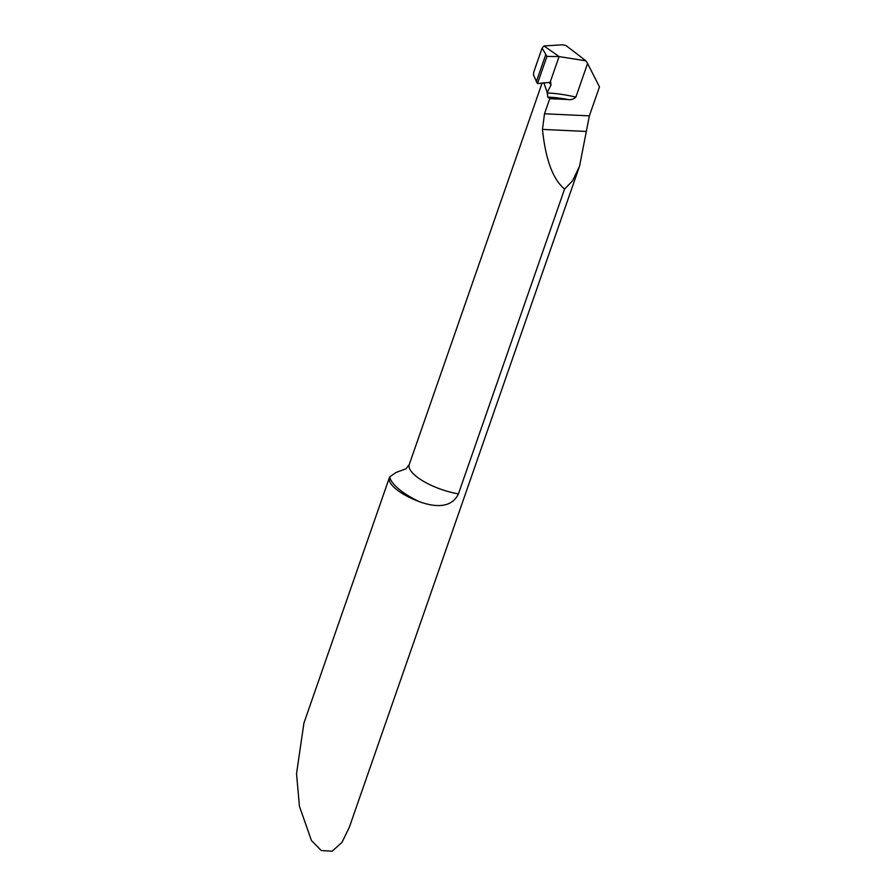 <?xml version="1.0" encoding="UTF-8"?>
<svg xmlns="http://www.w3.org/2000/svg" width="896" height="896" viewBox="0 0 896 896"><rect width="100%" height="100%" fill="white"/><g stroke="black" fill="none" stroke-linecap="round" stroke-linejoin="round"><path stroke-width="1.34" d="M389.413 477.568A38.584 12.936 19.2 0 0 395.741 488.846A38.584 12.936 19.2 0 0 419.227 501.626C433.16 506.778 451.248 509.197 458.438 493.875A38.584 12.936 -160.8 0 1 409.248 464.542L405.989 468.81L395.987 472.494L389.715 476.896A38.584 12.936 19.2 0 0 389.413 477.568L303.923 723.05L296.531 773.718L299.454 806.366L311.472 840.605L321.306 850.539L332.136 851.2L341.97 842.43L349.35 827.21L579.544 166.208L572.611 180.757L564.592 189.034C552.955 179.491 545.586 159.611 542.472 129.405L544.51 113.77L549.763 98.672A38.584 12.936 -160.8 0 1 547.781 97.126L547.243 92.624L543.816 82.69M565.981 45.528L562.408 44.8L543.973 45.942L559.082 56.582L585.928 60.838L565.981 45.528M547.131 92.971A77.157 25.883 -160.8 0 1 575.87 97.104L587.586 63.47L599.469 86.867L589.366 115.864L579.544 166.208M458.438 493.875L564.592 189.034M533.792 72.005L533.434 74.939L537.466 83.608L550.11 82.365L559.082 56.582L550.11 82.365L551.04 82.746M550.11 82.365L551.096 84.818L547.243 92.624M575.87 97.104C573.418 99.277 570.808 100.083 568.064 99.523L549.763 98.672M587.586 63.47L585.928 60.838M546.941 56.426L559.082 56.582L543.973 45.942L542.102 48.115L546.941 56.426L537.466 83.608M559.082 56.582L550.11 82.365L537.466 83.608L546.941 56.426L559.082 56.582M419.227 501.626A54.006 18.122 -160.8 0 1 389.715 476.896M549.002 82.387A37.083 14.123 21.9 0 0 551.096 84.818M589.366 115.864L544.51 113.77M586.331 131.454L542.472 129.405M568.064 99.523A74.077 24.853 19.2 0 0 547.781 97.126M545.586 55.138L536.278 81.883M542.158 82.858L409.248 464.542M542.147 47.981L533.758 72.072"/></g></svg>

